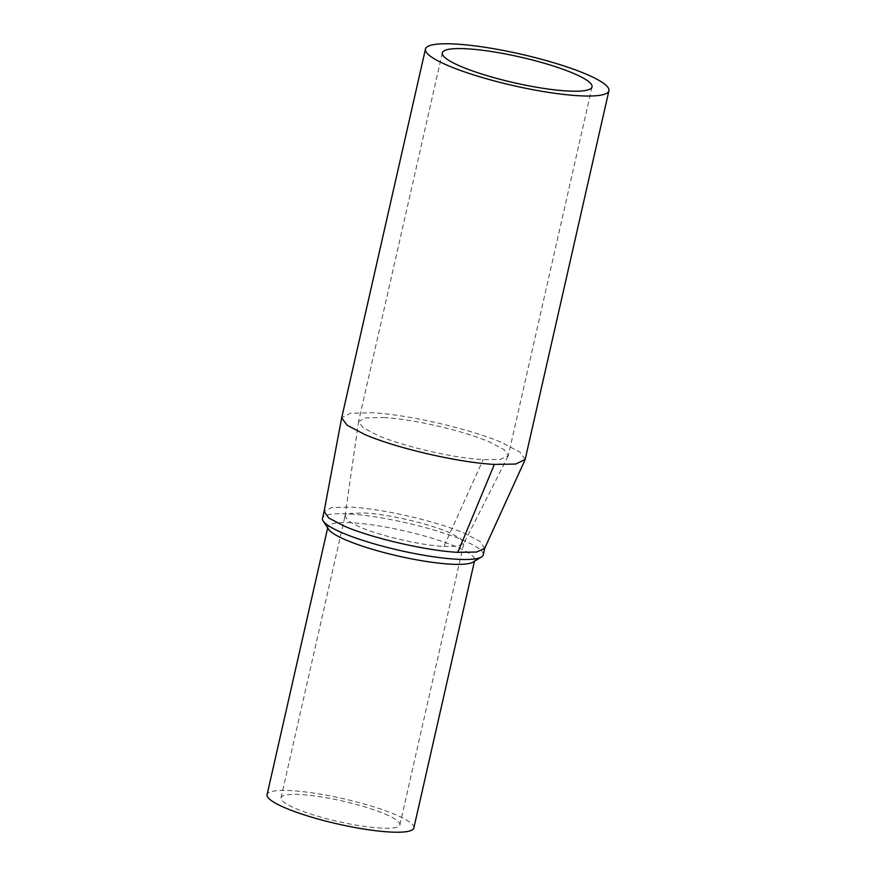 <?xml version="1.0" encoding="UTF-8"?>
<svg xmlns="http://www.w3.org/2000/svg" width="876" height="876" viewBox="0 0 876 876"><rect width="100%" height="100%" fill="white"/><g stroke="black" fill="none" stroke-linecap="round" stroke-linejoin="round"><path stroke-width="0.66" stroke-dasharray="4.38 3.29" d="M525.162 459.44L519.873 452.049L502.101 442.709C470.489 428.977 408.358 414.633 372.508 412.782L350.444 413.242L341.695 417.753M484.636 548.475L480.168 541.521L464.598 533.342C436.905 521.308 382.483 508.737 351.068 507.127L331.752 507.522L324.076 511.485M383.71 417.534C412.968 419.035 463.667 430.751 489.465 441.953L503.963 449.574L508.277 455.597L500.426 459.396L483.136 459.659C453.877 458.148 403.179 446.442 377.381 435.241L363.058 427.751L358.569 421.586L365.719 417.907L383.71 417.534M443.913 546.46L457.644 546.252L463.875 543.24L460.458 538.455L448.939 532.411C428.452 523.509 388.199 514.212 364.964 513.007L350.663 513.303L344.991 516.238L348.56 521.121L359.937 527.067C380.414 535.97 420.677 545.266 443.913 546.46L483.136 459.659M483.234 554.858A82.41 14.169 12.8 0 0 463.032 540.207A82.41 14.169 12.8 0 0 349.513 513.993A82.41 14.169 12.8 0 0 322.521 518.351M384.969 813.99A60.959 10.479 -167.2 0 1 399.905 824.82A60.959 10.479 -167.2 0 1 360.485 825.838A60.959 10.479 -167.2 0 1 295.957 808.647A60.959 10.479 -167.2 0 1 281.021 797.817A60.959 10.479 -167.2 0 1 320.441 796.799A60.959 10.479 -167.2 0 1 384.969 813.99M328.555 529.257A75.259 12.943 -167.2 0 1 327.931 526.804A75.259 12.943 -167.2 0 1 352.579 522.819A75.259 12.943 -167.2 0 1 456.254 546.766A75.259 12.943 -167.2 0 1 474.704 560.147A75.259 12.943 -167.2 0 1 473.073 562.096M413.844 827.995A75.259 12.943 12.8 0 0 395.405 814.614A75.259 12.943 12.8 0 0 315.743 793.393A75.259 12.943 12.8 0 0 267.081 794.642M508.08 456.144L463.722 543.668M442.336 52.899L358.569 421.586M399.905 824.82L463.875 543.24M327.679 527.91L327.931 526.804M474.453 561.253L474.704 560.147M281.021 797.817L344.991 516.238M592.045 86.91L508.277 455.608M344.969 516.38L358.536 421.772"/><path stroke-width="1.31" d="M425.462 49.056L341.673 417.852L347.082 425.221L364.745 434.474C396.357 448.216 458.487 462.561 494.349 464.411L515.69 464.061L525.162 459.44L608.919 90.743A94.071 16.173 -167.2 0 1 548.091 92.308A94.071 16.173 -167.2 0 1 448.512 65.788A94.071 16.173 -167.2 0 1 425.462 49.056A94.071 16.173 -167.2 0 1 486.29 47.49A94.071 16.173 -167.2 0 1 585.869 74.022A94.071 16.173 -167.2 0 1 608.919 90.743M323.2 521.045A82.41 14.169 12.8 0 0 342.713 533.002A82.41 14.169 12.8 0 0 456.243 559.216A82.41 14.169 12.8 0 0 481.45 556.994L473.073 562.096A75.259 12.943 -167.2 0 1 450.056 564.122A75.259 12.943 -167.2 0 1 346.37 540.174A75.259 12.943 -167.2 0 1 328.555 529.257L323.2 521.045A82.41 14.169 12.8 0 1 322.521 518.351L324.076 511.485L328.796 518.023L344.279 526.126C371.971 538.16 426.393 550.73 457.809 552.351L476.5 552.044L484.636 548.475L524.976 459.988M573.232 73.255A76.759 13.206 12.8 0 0 491.973 51.607A76.759 13.206 12.8 0 0 442.336 52.899A76.759 13.206 12.8 0 0 461.148 66.543A76.759 13.206 12.8 0 0 542.408 88.191A76.759 13.206 12.8 0 0 592.045 86.91A76.759 13.206 12.8 0 0 573.232 73.255M327.679 527.91L267.081 794.642A75.259 12.943 12.8 0 0 285.521 808.022A75.259 12.943 12.8 0 0 365.183 829.254A75.259 12.943 12.8 0 0 413.844 827.995L474.453 561.253M481.45 556.994A82.41 14.169 12.8 0 0 483.234 554.858L484.746 548.234M457.809 552.351L494.349 464.411M324.065 511.573L341.673 417.852"/></g></svg>
